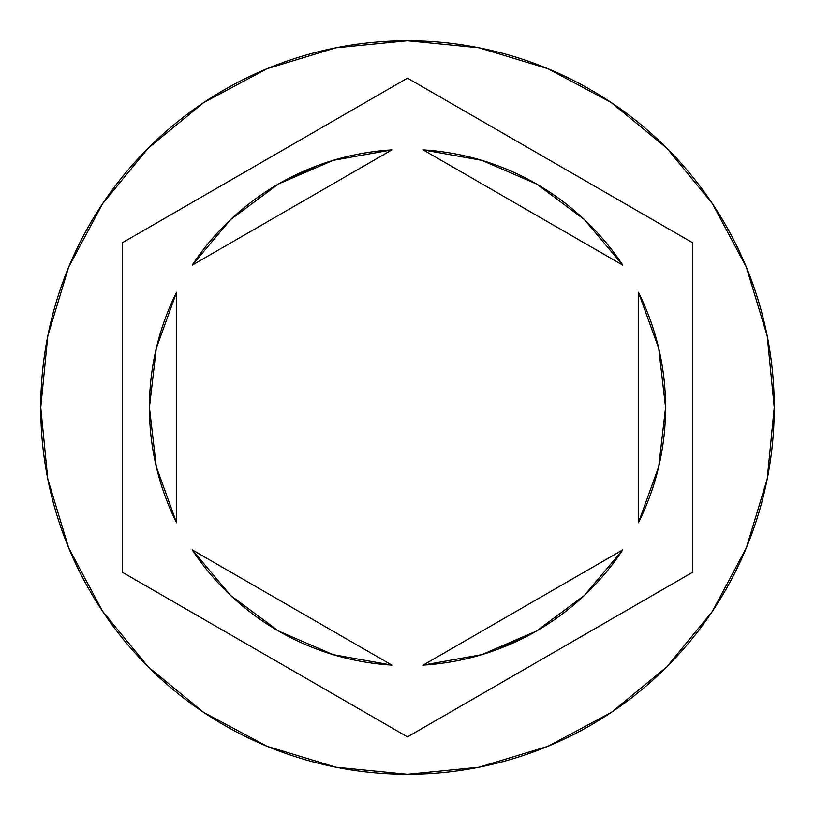 <?xml version="1.0" encoding="UTF-8"?>
<svg xmlns="http://www.w3.org/2000/svg" width="815" height="815" viewBox="0 0 815 815"><rect width="100%" height="100%" fill="white"/><g stroke="black" fill="none" stroke-linecap="round" stroke-linejoin="round"><path stroke-width="1.22" d="M40.75 407.5A366.75 366.75 0 0 1 407.5 40.75A366.75 366.75 0 0 1 774.25 407.5A366.75 366.75 0 0 0 407.5 40.75A366.75 366.75 0 0 0 40.75 407.5L47.8 479.047L68.664 547.853L102.558 611.26L148.167 666.833L203.74 712.442L267.147 746.336L335.953 767.2L407.5 774.25L479.047 767.2L547.853 746.336L611.26 712.442L666.833 666.833L712.442 611.26L746.336 547.853L767.2 479.047L774.25 407.5L767.2 335.953L746.336 267.147L712.442 203.74L666.833 148.167L611.26 102.558L547.853 68.664L479.047 47.8L407.5 40.75L335.953 47.8L267.147 68.664L203.74 102.558L148.167 148.167L102.558 203.74L68.664 267.147L47.8 335.953L40.75 407.5A366.75 366.75 0 0 0 407.5 774.25A366.75 366.75 0 0 0 774.25 407.5A366.75 366.75 0 0 1 407.5 774.25A366.75 366.75 0 0 1 40.75 407.5M156.297 466.71L176.58 522.761A258.08 258.08 0 0 1 149.42 407.5A258.08 258.08 0 0 0 149.42 407.52A258.08 258.08 0 0 1 176.58 292.239L156.297 348.29L149.42 407.5L156.297 466.71A258.08 258.08 0 0 0 156.307 466.74M584.406 219.592A258.08 258.08 0 0 0 584.345 219.53L536.545 183.996L481.828 160.351L423.138 149.889A258.08 258.08 0 0 1 622.772 265.15L584.375 219.561M658.693 466.751A258.08 258.08 0 0 0 658.714 466.669L665.58 407.5L658.703 348.29A258.08 258.08 0 0 0 658.693 348.25M658.703 348.29L638.42 292.239A258.08 258.08 0 0 1 638.42 522.761L658.703 466.71M584.375 595.439L622.772 549.85A258.08 258.08 0 0 1 423.138 665.111L481.828 654.649L536.545 631.004L584.375 595.439A258.08 258.08 0 0 0 584.416 595.408M230.594 595.408A258.08 258.08 0 0 0 230.655 595.47L278.455 631.004L333.172 654.649L391.862 665.111A258.08 258.08 0 0 1 192.228 549.85L230.625 595.439M423.138 149.889L622.772 265.15L423.138 149.889M638.42 292.239L638.42 522.761L638.42 292.239M622.772 549.85L423.138 665.111L622.772 549.85M391.862 665.111L192.228 549.85L391.862 665.111M176.58 522.761L176.58 292.239L176.58 522.761M407.5 78.118L692.75 242.809L692.75 572.191L407.5 736.882L122.25 572.191L122.25 242.809L407.5 78.118L692.75 242.809L407.5 78.118L122.25 242.809L122.25 572.191L407.5 736.882L692.75 572.191L692.75 242.809L692.75 572.191L407.5 736.882L122.25 572.191L122.25 242.809L407.5 78.118M536.545 631.004L497.476 649.392M278.455 183.996L230.625 219.561L192.228 265.15A258.08 258.08 0 0 1 391.862 149.889L333.172 160.351L278.455 183.996L317.524 165.608M192.228 265.15L391.862 149.889L192.228 265.15"/></g></svg>
